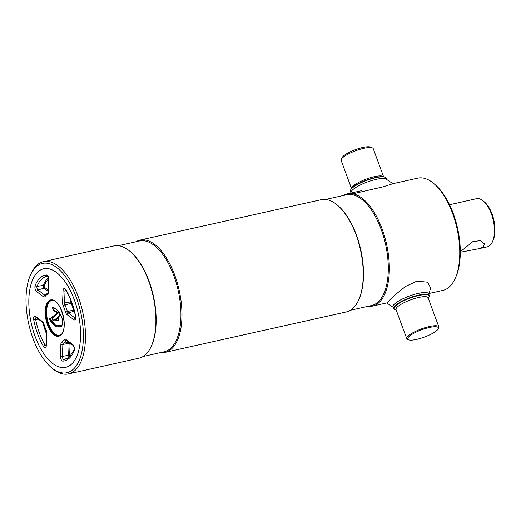 <?xml version="1.0" encoding="UTF-8"?>
<svg xmlns="http://www.w3.org/2000/svg" width="521" height="521" viewBox="0 0 521 521"><rect width="100%" height="100%" fill="white"/><g stroke="black" fill="none" stroke-linecap="round" stroke-linejoin="round"><path stroke-width="0.78" d="M30.4 275.199L31.045 273.74A57.518 27.339 77.4 0 1 36.711 265.352A57.518 27.339 77.4 0 1 43.471 261.633L113.897 245.925A57.518 27.339 77.4 0 1 130.296 251.604L130.895 252.125A56.763 26.975 77.4 0 1 151.696 345.364L151.37 346.094A57.518 27.339 77.4 0 1 145.711 354.488A57.518 27.339 77.4 0 1 138.944 358.201L68.518 373.915A57.518 27.339 77.4 0 1 52.126 368.236L50.921 367.194A56.001 26.617 77.4 0 1 30.4 275.199A56.001 26.617 77.4 0 1 35.91 267.026A56.001 26.617 77.4 0 1 76.392 297.667A56.001 26.617 77.4 0 1 73.474 369.102A56.001 26.617 77.4 0 1 50.921 367.194M118.384 245.697L139.491 240.989A56.763 26.975 77.4 0 1 176.241 282.988A56.763 26.975 77.4 0 1 170.881 348.119A56.763 26.975 77.4 0 1 164.213 351.786L143.099 356.501M130.296 251.604A57.518 27.339 77.4 0 1 151.37 346.094M43.471 261.633A57.518 27.339 77.4 0 1 80.709 304.192A57.518 27.339 77.4 0 1 75.284 370.197A57.518 27.339 77.4 0 1 68.518 373.915M71.624 364.088A50.498 23.999 77.4 0 1 65.685 367.351A50.498 23.999 77.4 0 1 32.992 329.982A50.498 23.999 77.4 0 1 37.759 272.04A50.498 23.999 77.4 0 1 43.699 268.777A50.498 23.999 77.4 0 1 76.392 306.146A50.498 23.999 77.4 0 1 71.624 364.088A50.498 23.999 -102.6 0 0 74.256 299.673A50.498 23.999 -102.6 0 0 37.759 272.04A50.498 23.999 -102.6 0 0 35.128 336.455A50.498 23.999 -102.6 0 0 71.624 364.088M135.825 241.809A57.518 27.339 77.4 0 1 139.98 240.103A57.518 27.339 77.4 0 1 177.218 282.669A57.518 27.339 77.4 0 1 171.793 348.666A57.518 27.339 77.4 0 1 165.027 352.385A57.518 27.339 77.4 0 1 160.54 352.606M139.98 240.103L321.255 199.667A57.518 27.339 77.4 0 1 337.654 205.346A57.518 27.339 77.4 0 1 358.735 299.835A57.518 27.339 77.4 0 1 353.069 308.23A57.518 27.339 77.4 0 1 346.302 311.942L165.027 352.385M337.654 205.346L338.253 205.867A56.763 26.975 77.4 0 1 359.054 299.106L358.735 299.835M325.742 199.439L346.849 194.73A56.763 26.975 77.4 0 1 383.599 236.729A56.763 26.975 77.4 0 1 378.246 301.861A56.763 26.975 77.4 0 1 371.571 305.527L350.457 310.242M343.183 195.551A57.518 27.339 77.4 0 1 347.338 193.845A57.518 27.339 77.4 0 1 384.576 236.41A57.518 27.339 77.4 0 1 379.151 302.408A57.518 27.339 77.4 0 1 372.385 306.127A57.518 27.339 77.4 0 1 367.898 306.348M392.88 183.685L417.764 178.136A57.518 27.339 77.4 0 1 434.156 183.815A57.518 27.339 77.4 0 1 455.237 278.305A57.518 27.339 77.4 0 1 449.577 286.7A57.518 27.339 77.4 0 1 442.811 290.418L429.148 293.46M434.156 183.815L435.361 184.857A56.001 26.617 77.4 0 1 455.882 276.853L455.237 278.305M351.512 188.55L341.17 160.435A17.082 4.077 -20.2 0 1 341.314 159.315L342.219 157.505A15.565 3.712 -20.2 0 1 362.727 147.482A15.565 3.712 -20.2 0 1 370.542 147.085L372.398 147.879A17.082 4.077 -20.2 0 1 373.238 148.635L383.58 176.749M341.314 159.315A17.082 4.077 -20.2 0 1 363.821 148.316A17.082 4.077 -20.2 0 1 372.398 147.879M350.88 192.34L350.464 191.194A18.984 4.526 -20.2 0 1 350.626 189.95L350.848 189.501A18.606 4.435 -20.2 0 1 375.361 177.518A18.606 4.435 -20.2 0 1 384.7 177.049L385.162 177.244A18.984 4.526 -20.2 0 1 386.094 178.084L386.517 179.231M350.626 189.95A18.984 4.526 -20.2 0 1 375.634 177.726A18.984 4.526 -20.2 0 1 385.162 177.244M429.35 327.488A16.327 3.894 159.8 0 0 412.639 333.961A16.327 3.894 159.8 0 0 408.503 339.796A16.327 3.894 159.8 0 0 416.696 339.379A16.327 3.894 159.8 0 0 438.207 328.868A16.327 3.894 159.8 0 0 429.35 327.488M438.207 328.868L438.656 327.963A17.082 4.077 159.8 0 0 438.806 326.843A17.082 4.077 159.8 0 0 429.389 326.524A17.082 4.077 159.8 0 0 406.732 338.643A17.082 4.077 159.8 0 0 407.572 339.399L408.503 339.796M428.203 298.045A18.606 4.435 159.8 0 0 428.868 297.087A18.606 4.435 159.8 0 0 418.773 295.518A18.606 4.435 159.8 0 0 399.731 302.896A18.606 4.435 159.8 0 0 395.016 309.546A18.606 4.435 159.8 0 0 396.136 309.839M428.868 297.087L429.089 296.638A18.984 4.526 159.8 0 0 429.252 295.394A18.984 4.526 159.8 0 0 418.793 295.036A18.984 4.526 159.8 0 0 393.622 308.504A18.984 4.526 159.8 0 0 394.553 309.344L395.016 309.546M429.252 295.394L428.659 293.772A18.984 4.526 159.8 0 0 418.2 293.414A18.984 4.526 159.8 0 0 393.029 306.882L393.622 308.504M428.835 294.248L430.672 287.95L427.52 282.2L417.002 281.086L405.429 286.504L395.667 294.424L386.738 302.903L393.205 307.357M350.568 193.128L351.167 191.676A18.984 4.526 -20.2 0 1 376.227 179.348A18.984 4.526 -20.2 0 1 385.866 178.911L392.977 183.685L382.388 187.006L352.951 193.792M460.284 251.773L472.879 241.601L480.297 240.643L484.335 243.789L483.553 246.733L479.151 248.66L460.284 252.242M479.151 248.66L487.174 246.869A24.676 11.729 -102.6 0 0 490.079 245.274A24.676 11.729 -102.6 0 0 492.508 241.672A24.676 11.729 -102.6 0 0 483.462 201.132A24.676 11.729 -102.6 0 0 476.428 198.696L449.558 204.746M492.508 241.672L493.153 240.22A23.158 11.006 -102.6 0 0 484.667 202.174L483.462 201.132M54.926 319.627L53.129 321.027L52.211 318.539L53.168 317.341M53.416 320.877L54.848 319.536L53.416 320.877M54.972 319.34L55.441 319.288L54.842 319.464L55.102 319.073M53.279 317.348L53.878 316.364L53.429 317.458L54.698 316.618L52.699 318.5L53.416 320.591L54.822 319.386M53.429 317.458L52.699 318.5M58.795 312.209L57.388 312.926L53.318 310.347L52.432 307.475C56.32 307.253 64.005 316.162 62.357 324.765C58.547 329.057 54.236 327.26 49.423 319.373L49.417 318.793L49.99 319.106L56.027 325.684L61.895 325.579M49.417 318.793L52.836 316.879M52.621 307.664L53.663 309.813L57.72 312.502L58.404 311.864L58.782 312.183M49.423 319.373L52.979 317.139M55.239 308.582L52.94 307.846M52.432 307.475L56.568 309.5M52.595 316.703L53.005 317.185M53.878 316.364L53.963 315.726L57.115 312.763L53.318 310.347M57.388 312.926L53.963 315.726M54.236 315.889L54.783 315.98L54.698 316.618M55.154 319.08L55.825 318.924M54.887 319.594L58.013 320.799C57.414 321.099 56.372 320.695 54.887 319.594L54.842 319.464C57.733 321.913 59.075 320.838 58.866 316.24L59.85 315.394M58.762 312.131L59.785 315.622L55.363 319.529L58.984 315.986M59.427 315.96L55.988 320.369M351.545 188.504A17.082 4.077 -20.2 0 1 374.26 176.691A17.082 4.077 -20.2 0 1 383.521 176.743M428.067 297.68L428.106 297.778A17.082 4.077 159.8 0 0 418.695 297.452A17.082 4.077 159.8 0 0 396.038 309.578L406.732 338.643M59.179 335.732A18.222 8.662 77.4 0 1 47.522 322.004A18.222 8.662 77.4 0 1 49.3 301.294A18.222 8.662 77.4 0 1 51.24 300.168M53.37 300.363A17.844 8.479 -102.6 0 0 49.749 301.568A17.844 8.479 -102.6 0 0 48.538 323.528A17.844 8.479 -102.6 0 0 61.016 334.651M58.984 335.778L60.996 334.671C69.313 328.477 59.863 296.788 51.051 300.207A18.222 8.662 -102.6 0 0 48.909 301.379A18.222 8.662 -102.6 0 0 47.19 322.291A18.222 8.662 -102.6 0 0 58.984 335.778A18.222 8.662 -102.6 0 0 60.924 334.788M60.931 335.023A18.606 8.844 77.4 0 1 47.483 324.837A18.606 8.844 77.4 0 1 48.453 301.105A18.606 8.844 77.4 0 1 61.901 311.291A18.606 8.844 77.4 0 1 60.931 335.023M47.665 276.221A42.422 20.163 -102.6 0 0 47.418 276.254L47.847 276.202L48.779 279.679A1.517 0.651 2.3 0 0 48.994 280.031L48.499 292.02A3.693 1.758 77.4 0 1 47.854 293.955A3.693 1.758 77.4 0 1 47.645 294.105A25.158 11.957 -102.6 0 0 45.014 296.579A3.693 1.758 77.4 0 1 44.832 296.788A3.693 1.758 77.4 0 1 43.458 296.755A1.517 1.166 -52.9 0 1 44.728 295.12A2.182 1.035 -102.6 0 0 45.164 295.29M45.014 296.579A1.517 1.224 -145 0 1 45.08 295.414L45.099 295.394M48.499 292.02A1.517 0.651 -177.7 0 1 48.29 291.662L48.114 292.561M75.369 318.311L75.63 316.182A3.693 1.758 77.4 0 1 75.109 319.705A3.693 1.758 77.4 0 1 73.728 319.673L66.942 314.528A3.693 1.758 77.4 0 1 65.49 312.079A25.158 11.957 -102.6 0 0 63.21 305.892A1.517 0.534 -24.2 0 1 64.943 304.889A26.675 12.68 77.4 0 1 67.352 311.447A2.182 1.035 -102.6 0 0 68.205 312.893L74.998 318.038A2.182 1.035 -102.6 0 0 75.408 318.207M66.232 290.79L65.053 291.005L64.565 302.988A2.182 1.035 -102.6 0 0 64.943 304.889L71.11 303.313A1.693 0.801 77.4 0 1 70.817 301.841A0.762 0.326 -177.7 0 1 71.429 301.848M65.555 289.774A2.182 1.035 -102.6 0 0 65.438 289.858A2.182 1.035 -102.6 0 0 65.053 291.005A1.517 0.651 2.3 0 1 63.067 290.685A3.693 1.758 77.4 0 1 65.893 289.735A1.517 0.768 149 0 0 65.9 290.23C70.315 297.68 73.494 306.328 75.441 316.175M60.885 344.107A3.693 1.758 77.4 0 1 61.738 342.023A25.158 11.957 -102.6 0 0 63.132 340.995A25.158 11.957 -102.6 0 0 64.37 339.549A1.517 1.224 35 0 0 66.16 340.571A26.675 12.68 77.4 0 1 64.851 342.108A26.675 12.68 77.4 0 1 63.373 343.196A2.182 1.035 -102.6 0 0 63.256 343.28A2.182 1.035 -102.6 0 0 62.872 344.427L62.383 356.41A2.182 1.035 -102.6 0 0 63.907 359.392A42.422 20.163 -102.6 0 0 65.88 359.002L69.69 356.716L74.112 349.728A1.517 1.094 21.6 0 0 74.223 350.581A43.94 20.886 77.4 0 1 69.423 358.109A43.94 20.886 77.4 0 1 62.976 361.151A3.693 1.758 77.4 0 1 60.39 356.097L60.885 344.107A1.517 0.651 2.3 0 0 62.872 344.427L69.124 343.274A1.693 0.801 77.4 0 1 69.3 342.551M66.597 340.506L66.16 340.571A2.182 1.035 -102.6 0 1 66.395 340.356M69.632 355.42A0.762 0.326 2.3 0 0 68.635 355.263L69.124 343.274A0.762 0.326 -177.7 0 1 70.12 343.43L69.632 355.42A0.931 0.443 -102.6 0 0 69.931 356.481M45.933 345.983L46.102 345.084A1.517 0.651 2.3 0 0 46.317 345.443A3.693 1.758 77.4 0 1 45.666 347.377A3.693 1.758 77.4 0 1 43.49 346.393A43.94 20.886 77.4 0 1 33.754 319.946L35.695 319.614A42.422 20.163 -102.6 0 0 45.086 345.143A2.182 1.035 -102.6 0 0 45.972 345.879M52.999 320.832L52.256 318.806M46.558 334.046A41.934 19.928 77.4 0 1 42.872 322.545M46.115 344.869L45.086 345.143A1.517 0.768 149 0 0 43.49 346.393M38.254 319.054L35.695 319.614A2.182 1.035 -102.6 0 1 36.125 317.439M33.754 319.946A3.693 1.758 77.4 0 1 35.656 316.455L42.448 321.6A3.693 1.758 77.4 0 1 43.894 324.049L46.089 330.568A1.517 0.534 -24.2 0 1 46.174 330.236A3.693 1.758 77.4 0 1 46.805 333.453L46.317 345.443M43.894 324.049A25.158 11.957 -102.6 0 0 46.174 330.236M46.089 330.568L46.597 333.101A1.517 0.651 2.3 0 0 46.805 333.453M35.656 316.455A1.517 1.166 127.1 0 0 36.04 317.374L42.833 322.519L43.744 324.186M42.448 321.6A1.517 1.166 127.1 0 0 42.833 322.519M69.176 357.172A1.693 0.801 77.4 0 1 68.635 355.263L62.383 356.41A1.517 0.651 -177.7 0 1 60.39 356.097M67.632 358.246L63.907 359.392A1.517 1.335 84.9 0 0 62.976 361.151M69.072 342.382L63.373 343.196A1.517 1.322 61 0 1 61.738 342.023M64.37 339.549A3.693 1.758 77.4 0 1 65.926 339.373A1.517 1.166 127.1 0 0 66.31 340.291L73.103 345.436A1.517 1.166 -52.9 0 1 72.719 344.511A3.693 1.758 77.4 0 1 74.223 350.581M65.926 339.373L72.719 344.511M73.995 309.871L73.565 309.988A27.164 12.908 -102.6 0 0 71.11 303.313L71.833 302.955M63.21 305.892A3.693 1.758 77.4 0 1 62.579 302.675A1.517 0.651 2.3 0 0 64.565 302.988L70.817 301.841L70.876 300.415M74.308 311.083A0.762 0.58 -52.9 0 1 74.229 311.115A1.693 0.801 77.4 0 1 73.565 309.988L65.49 312.079M74.334 311.193L68.205 312.893A1.517 1.166 127.1 0 0 66.942 314.528M75.493 317.888L74.998 318.038A1.517 1.166 127.1 0 0 73.728 319.673M65.893 289.735A43.94 20.886 77.4 0 1 75.63 316.182M62.579 302.675L63.067 290.685M48.727 278.768A41.179 19.57 -102.6 0 0 44.213 285.847A0.931 0.443 -102.6 0 0 44.598 287.377L48.349 290.217M48.297 291.48L43.959 288.198A1.693 0.801 77.4 0 1 43.269 285.423A41.934 19.928 77.4 0 1 48.479 277.68M47.418 276.254A42.422 20.163 -102.6 0 0 37.05 286.4L43.269 285.423A0.762 0.547 -158.4 0 1 44.213 285.847M44.598 287.377A0.762 0.58 -52.9 0 1 43.959 288.198L37.935 289.976L44.728 295.12L45.457 294.906M35.161 285.547A1.517 1.094 -158.4 0 0 37.05 286.4A2.182 1.035 -102.6 0 0 37.935 289.976A1.517 1.166 127.1 0 0 36.672 291.617A3.693 1.758 77.4 0 1 35.161 285.547A43.94 20.886 77.4 0 1 46.408 274.977A3.693 1.758 77.4 0 1 48.994 280.031M43.458 296.755L36.672 291.617M47.639 276.202A1.517 1.335 -95.1 0 1 46.408 274.977M47.645 294.105A1.517 1.322 -119 0 1 48.108 292.555M49.684 318.969L52.842 316.885M62.266 325.006L60 326.947L54.744 325.202L49.684 319.197M54.497 315.83L57.701 312.821M58.769 312.235L54.783 315.98M59.055 315.973L59.856 315.218M59.29 315.889L58.964 316.195M58.013 320.799L59.16 316.136M347.338 193.845L361.795 190.621M372.385 306.127L386.758 302.922M428.106 297.778L438.806 326.843M46.597 333.101L46.102 345.084M74.112 349.728C74.334 347.826 74.002 346.393 73.103 345.436M65.731 289.715L65.9 290.23M48.779 279.679L48.29 291.662M48.212 292.489L45.08 295.414M52.588 307.657C54.054 307.774 55.454 308.484 56.776 309.78C59.889 312.138 63.269 319.555 62.67 322.746C62.188 325.716 61.296 327.116 60 326.947M59.023 316.175L59.817 315.381M58.906 316.032L55.402 319.321M59.791 315.029L58.743 312.17"/></g></svg>
